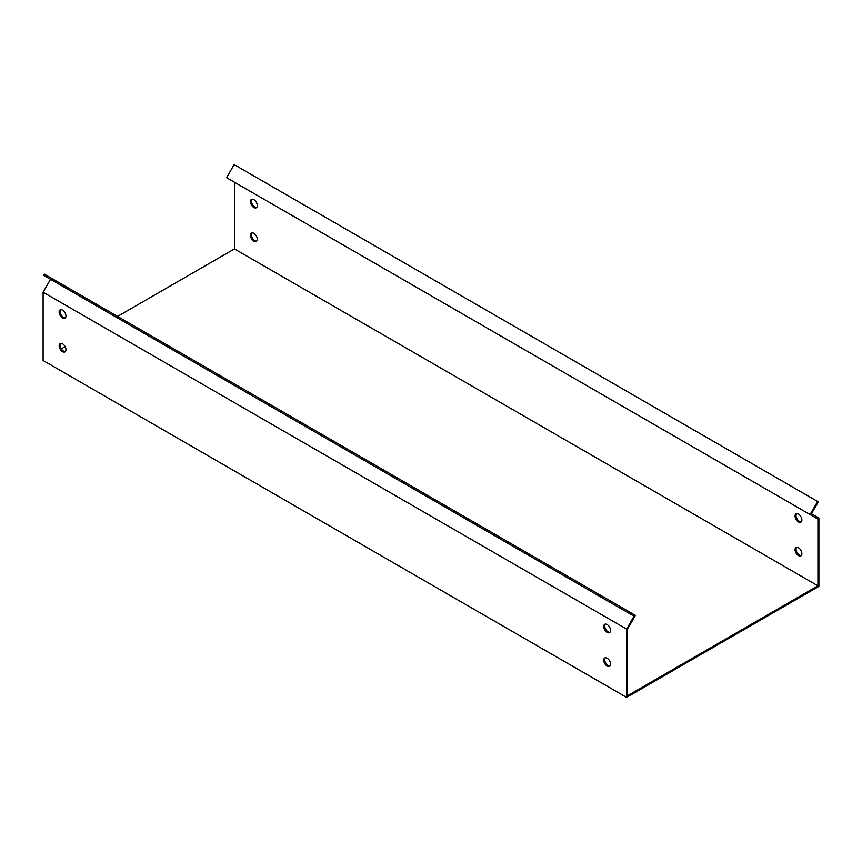 <?xml version="1.0" encoding="UTF-8"?>
<svg xmlns="http://www.w3.org/2000/svg" width="862" height="862" viewBox="0 0 862 862"><rect width="100%" height="100%" fill="white"/><g stroke="black" fill="none" stroke-linecap="round" stroke-linejoin="round"><path stroke-width="1.29" d="M627.17 628.096L626.599 629.088L43.1 292.207L50.546 279.31L634.044 616.19L627.17 628.096M626.599 629.088L626.599 697.39L43.1 360.51L43.1 292.207M62.549 343.819A4.816 2.78 60 0 1 65.695 348.054A4.816 2.78 60 0 1 64.952 351.911A4.816 2.78 60 0 1 60.146 349.132A4.816 2.78 60 0 1 60.146 343.582A4.816 2.78 60 0 1 62.549 343.819M607.15 658.234A4.816 2.78 60 0 1 610.296 662.479A4.816 2.78 60 0 1 609.553 666.337A4.816 2.78 60 0 1 604.747 663.557A4.816 2.78 60 0 1 604.747 657.997A4.816 2.78 60 0 1 607.15 658.234M62.549 310.126A4.816 2.78 60 0 1 65.695 314.371A4.816 2.78 60 0 1 64.952 318.229A4.816 2.78 60 0 1 60.146 315.449A4.816 2.78 60 0 1 60.146 309.889A4.816 2.78 60 0 1 62.549 310.126M607.15 624.551A4.816 2.78 60 0 1 610.296 628.797A4.816 2.78 60 0 1 609.553 632.654A4.816 2.78 60 0 1 604.747 629.874A4.816 2.78 60 0 1 604.747 624.314A4.816 2.78 60 0 1 607.15 624.551M117.555 316.408L234.432 248.924L234.432 182.205L817.93 519.086L817.93 585.815L627.568 695.709L627.568 628.991L635.423 615.393L44.371 274.159L43.682 275.344L634.044 616.19M60.674 343.388A4.816 2.78 -120 0 0 61.116 348.571A4.816 2.78 -120 0 0 65.393 351.545M605.275 657.803A4.816 2.78 -120 0 0 605.717 662.997A4.816 2.78 -120 0 0 609.994 665.97M60.674 309.695A4.816 2.78 -120 0 0 61.116 314.889A4.816 2.78 -120 0 0 65.393 317.862M605.275 624.12A4.816 2.78 -120 0 0 605.717 629.314A4.816 2.78 -120 0 0 609.994 632.288M626.599 697.39L818.9 586.375L818.9 518.062L811.454 513.763L818.318 501.878L234.13 164.61L226.577 177.68L817.93 519.086M817.629 501.49L810.075 514.56M234.432 248.924L817.93 585.815M798.481 555.634A4.816 2.78 60 0 1 795.335 551.4A4.816 2.78 60 0 1 796.068 547.542A4.816 2.78 60 0 1 800.884 550.322A4.816 2.78 60 0 1 800.884 555.871A4.816 2.78 60 0 1 798.481 555.634M253.881 241.22A4.816 2.78 60 0 1 250.734 236.975A4.816 2.78 60 0 1 251.467 233.117A4.816 2.78 60 0 1 256.283 235.897A4.816 2.78 60 0 1 256.283 241.457A4.816 2.78 60 0 1 253.881 241.22M798.481 521.952A4.816 2.78 60 0 1 795.335 517.706A4.816 2.78 60 0 1 796.068 513.849A4.816 2.78 60 0 1 800.884 516.629A4.816 2.78 60 0 1 800.884 522.189A4.816 2.78 60 0 1 798.481 521.952M253.881 207.526A4.816 2.78 60 0 1 250.734 203.281A4.816 2.78 60 0 1 251.467 199.424A4.816 2.78 60 0 1 256.283 202.204A4.816 2.78 60 0 1 256.283 207.764A4.816 2.78 60 0 1 253.881 207.526M61.299 348.884L65.135 346.675M796.607 547.348A4.816 2.78 -120 0 0 796.456 551.281A4.816 2.78 -120 0 0 799.451 555.074A4.816 2.78 -120 0 0 801.326 555.505M252.006 232.923A4.816 2.78 -120 0 0 251.855 236.856A4.816 2.78 -120 0 0 254.85 240.649A4.816 2.78 -120 0 0 256.725 241.091M796.607 513.655A4.816 2.78 -120 0 0 796.456 517.588A4.816 2.78 -120 0 0 799.451 521.391A4.816 2.78 -120 0 0 801.326 521.822M252.006 199.23A4.816 2.78 -120 0 0 251.855 203.173A4.816 2.78 -120 0 0 254.85 206.966A4.816 2.78 -120 0 0 256.725 207.397M627.191 612.225L627.87 611.039"/></g></svg>
